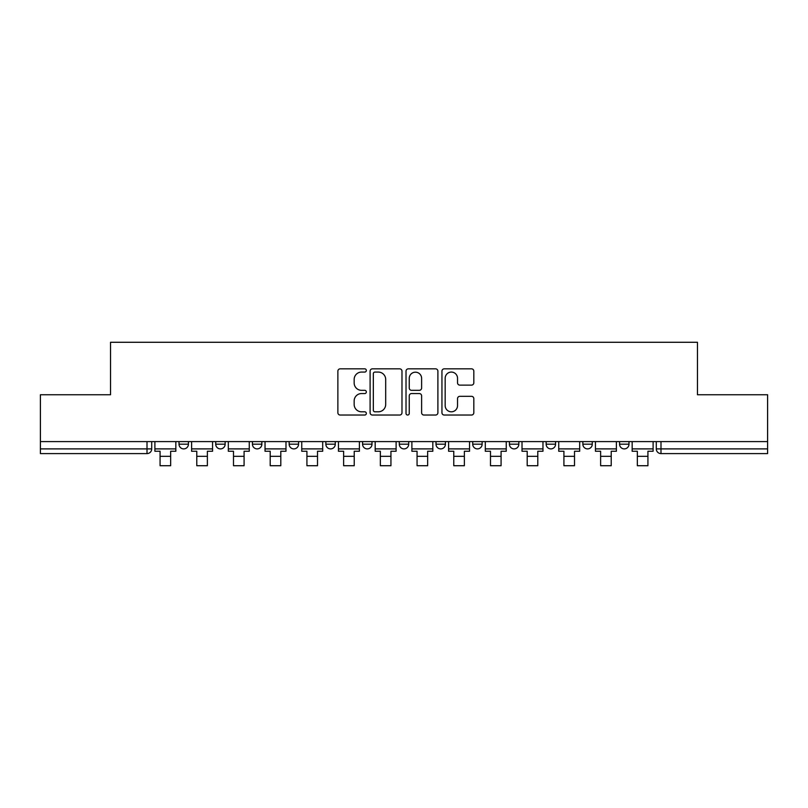 <?xml version="1.0" encoding="UTF-8"?>
<svg xmlns="http://www.w3.org/2000/svg" width="808" height="808" viewBox="0 0 808 808"><rect width="100%" height="100%" fill="white"/><g stroke="black" fill="none" stroke-linecap="round" stroke-linejoin="round"><path stroke-width="1.21" d="M366.347 370.458A1.616 1.616 0 0 0 364.731 368.842L340.188 368.842A2.313 2.313 0 0 0 337.875 371.145L337.875 412.726A2.313 2.313 0 0 0 340.188 415.039L364.731 415.039A1.616 1.616 0 0 0 366.347 413.423A1.616 1.616 0 0 0 364.731 411.807L361.55 411.807A7.393 7.393 0 0 1 354.156 404.414L354.156 400.95A7.393 7.393 0 0 1 361.55 393.557L364.731 393.557A1.616 1.616 0 0 0 366.347 391.941A1.616 1.616 0 0 0 364.731 390.325L361.55 390.325A7.393 7.393 0 0 1 354.156 382.931L354.156 379.467A7.393 7.393 0 0 1 361.55 372.074L364.731 372.074A1.616 1.616 0 0 0 366.347 370.458M582.861 441.592L582.861 444.188L592.274 444.188A4.707 4.707 0 0 1 587.567 448.894A4.707 4.707 0 0 1 582.861 444.188L582.861 441.592M472.72 441.592L472.72 444.188L482.134 444.188A4.707 4.707 0 0 1 477.427 448.894A4.707 4.707 0 0 1 472.72 444.188L472.72 441.592M399.293 441.592L399.293 444.188L408.707 444.188A4.707 4.707 0 0 1 404 448.894A4.707 4.707 0 0 1 399.293 444.188L399.293 441.592M362.58 441.592L362.58 444.188L371.993 444.188A4.707 4.707 0 0 1 367.286 448.894A4.707 4.707 0 0 1 362.58 444.188L362.58 441.592M289.153 444.188L289.153 441.592L289.153 444.188A4.707 4.707 0 0 0 293.859 448.894A4.707 4.707 0 0 1 289.153 444.188L298.566 444.188A4.707 4.707 0 0 1 293.859 448.894M215.726 444.188L215.726 441.592L215.726 444.188A4.707 4.707 0 0 0 220.433 448.894A4.707 4.707 0 0 1 215.726 444.188L225.139 444.188A4.707 4.707 0 0 1 220.433 448.894A4.707 4.707 0 0 0 225.139 444.188L225.139 441.592L225.139 444.188M471.508 385.123A2.313 2.313 0 0 0 473.821 382.81L473.821 371.145A2.313 2.313 0 0 0 471.508 368.842L444.249 368.842A2.313 2.313 0 0 0 441.946 371.145L441.946 412.726A2.313 2.313 0 0 0 444.249 415.039L471.508 415.039A2.313 2.313 0 0 0 473.821 412.726L473.821 398.637A2.313 2.313 0 0 0 471.508 396.324L459.843 396.324A2.313 2.313 0 0 0 457.53 398.637L457.53 405.626A6.181 6.181 0 0 1 451.359 411.807A6.181 6.181 0 0 1 445.178 405.626L445.178 378.255A6.181 6.181 0 0 1 451.359 372.074A6.181 6.181 0 0 1 457.53 378.255L457.53 382.81A2.313 2.313 0 0 0 459.843 385.123L471.508 385.123M40.4 441.592L40.4 394.759L110.534 394.759L110.534 342.279L697.466 342.279L697.466 394.759L767.6 394.759L767.6 441.592L40.4 441.592L40.4 448.894L151.712 448.894L151.712 441.592L151.712 448.894A4.707 4.707 0 0 1 147.006 453.601L40.4 453.601L40.4 448.894M401.98 371.145A2.313 2.313 0 0 0 399.667 368.842L372.407 368.842A2.313 2.313 0 0 0 370.104 371.145L370.104 412.726A2.313 2.313 0 0 0 372.407 415.039L399.667 415.039A2.313 2.313 0 0 0 401.98 412.726L401.98 371.145M408.333 368.842L435.593 368.842A2.313 2.313 0 0 1 437.896 371.145L437.896 412.726A2.313 2.313 0 0 1 435.593 415.039L423.927 415.039A2.313 2.313 0 0 1 421.614 412.726L421.614 395.87A2.313 2.313 0 0 0 419.301 393.557L411.565 393.557A2.313 2.313 0 0 0 409.252 395.87L409.252 413.423A1.616 1.616 0 0 1 407.636 415.039A1.616 1.616 0 0 1 406.02 413.423L406.02 371.145A2.313 2.313 0 0 1 408.333 368.842M656.288 441.592L656.288 448.894L767.6 448.894L767.6 453.601L660.995 453.601A4.707 4.707 0 0 1 656.288 448.894M767.6 441.592L767.6 448.894M628.988 441.592L628.988 444.188A4.707 4.707 0 0 1 624.281 448.894A4.707 4.707 0 0 1 619.574 444.188A4.707 4.707 0 0 0 624.281 448.894M619.574 441.592L619.574 444.188L628.988 444.188M592.274 441.592L592.274 444.188A4.707 4.707 0 0 1 587.567 448.894M555.561 441.592L555.561 444.188A4.707 4.707 0 0 1 550.854 448.894A4.707 4.707 0 0 1 546.147 444.188L555.561 444.188M546.147 441.592L546.147 444.188M518.847 441.592L518.847 444.188A4.707 4.707 0 0 1 514.14 448.894A4.707 4.707 0 0 1 509.434 444.188L518.847 444.188L518.847 441.592M509.434 441.592L509.434 444.188M482.134 441.592L482.134 444.188M445.42 441.592L445.42 444.188A4.707 4.707 0 0 1 440.714 448.894A4.707 4.707 0 0 1 436.007 444.188L445.42 444.188L445.42 441.592M436.007 441.592L436.007 444.188M408.707 444.188L408.707 441.592L408.707 444.188A4.707 4.707 0 0 1 404 448.894M371.993 444.188L371.993 441.592L371.993 444.188A4.707 4.707 0 0 1 367.286 448.894M335.28 441.592L335.28 444.188A4.707 4.707 0 0 1 330.573 448.894A4.707 4.707 0 0 1 325.866 444.188A4.707 4.707 0 0 0 330.573 448.894A4.707 4.707 0 0 0 335.28 444.188L335.28 441.592M325.866 441.592L325.866 444.188L335.28 444.188M298.566 441.592L298.566 444.188M261.853 441.592L261.853 444.188A4.707 4.707 0 0 1 257.146 448.894A4.707 4.707 0 0 1 252.439 444.188L261.853 444.188M252.439 441.592L252.439 444.188M188.426 441.592L188.426 444.188A4.707 4.707 0 0 1 183.719 448.894A4.707 4.707 0 0 1 179.012 444.188A4.707 4.707 0 0 0 183.719 448.894A4.707 4.707 0 0 0 188.426 444.188L188.426 441.592M179.012 441.592L179.012 444.188L188.426 444.188M374.952 372.074A1.616 1.616 0 0 0 373.336 373.69L373.336 410.191A1.616 1.616 0 0 0 374.952 411.807L378.306 411.807A7.393 7.393 0 0 0 385.689 404.414L385.689 379.467A7.393 7.393 0 0 0 378.306 372.074L374.952 372.074M421.614 378.366A6.181 6.181 0 0 0 415.433 372.185A6.181 6.181 0 0 0 409.252 378.366L409.252 388.012A2.313 2.313 0 0 0 411.565 390.325L419.301 390.325A2.313 2.313 0 0 0 421.614 388.012L421.614 378.366M154.894 448.894L175.841 448.894L175.841 451.248L170.66 451.248L170.66 465.721L160.075 465.721L160.075 451.248L154.894 451.248L154.894 441.592M175.841 448.894L175.841 441.592M191.607 448.894L212.554 448.894L212.554 451.248L207.373 451.248L207.373 465.721L196.778 465.721L196.778 451.248L191.607 451.248L191.607 441.592M212.554 448.894L212.554 441.592M228.321 448.894L249.268 448.894L249.268 451.248L244.087 451.248L244.087 465.721L233.492 465.721L233.492 451.248L228.321 451.248L228.321 441.592M249.268 448.894L249.268 441.592M265.034 448.894L285.981 448.894L285.981 451.248L280.8 451.248L280.8 465.721L270.205 465.721L270.205 451.248L265.034 451.248L265.034 441.592M285.981 448.894L285.981 441.592M301.748 448.894L322.695 448.894L322.695 451.248L317.514 451.248L317.514 465.721L306.919 465.721L306.919 451.248L301.748 451.248L301.748 441.592M322.695 448.894L322.695 441.592M338.461 448.894L359.398 448.894L359.398 451.248L354.227 451.248L354.227 465.721L343.632 465.721L343.632 451.248L338.461 451.248L338.461 441.592M359.398 448.894L359.398 441.592M375.175 448.894L396.112 448.894L396.112 451.248L390.941 451.248L390.941 465.721L380.346 465.721L380.346 451.248L375.175 451.248L375.175 441.592M396.112 448.894L396.112 441.592M411.888 448.894L432.825 448.894L432.825 451.248L427.654 451.248L427.654 465.721L417.059 465.721L417.059 451.248L411.888 451.248L411.888 441.592M432.825 448.894L432.825 441.592M448.602 448.894L469.539 448.894L469.539 451.248L464.368 451.248L464.368 465.721L453.773 465.721L453.773 451.248L448.602 451.248L448.602 441.592M469.539 448.894L469.539 441.592M485.305 448.894L506.252 448.894L506.252 451.248L501.081 451.248L501.081 465.721L490.486 465.721L490.486 451.248L485.305 451.248L485.305 441.592M506.252 448.894L506.252 441.592M522.019 448.894L542.966 448.894L542.966 451.248L537.795 451.248L537.795 465.721L527.2 465.721L527.2 451.248L522.019 451.248L522.019 441.592M542.966 448.894L542.966 441.592M558.732 448.894L579.679 448.894L579.679 451.248L574.508 451.248L574.508 465.721L563.913 465.721L563.913 451.248L558.732 451.248L558.732 441.592M579.679 448.894L579.679 441.592M595.445 448.894L616.393 448.894L616.393 451.248L611.222 451.248L611.222 465.721L600.627 465.721L600.627 451.248L595.445 451.248L595.445 441.592M616.393 448.894L616.393 441.592M632.159 448.894L653.106 448.894L653.106 451.248L647.925 451.248L647.925 465.721L637.34 465.721L637.34 451.248L632.159 451.248L632.159 441.592M653.106 448.894L653.106 441.592M147.006 441.592L147.006 453.601M660.995 441.592L660.995 453.601M160.075 456.308L170.66 456.308M196.778 456.308L207.373 456.308M233.492 456.308L244.087 456.308M270.205 456.308L280.8 456.308M306.919 456.308L317.514 456.308M343.632 456.308L354.227 456.308M380.346 456.308L390.941 456.308M417.059 456.308L427.654 456.308M453.773 456.308L464.368 456.308M490.486 456.308L501.081 456.308M527.2 456.308L537.795 456.308M563.913 456.308L574.508 456.308M600.627 456.308L611.222 456.308M637.34 456.308L647.925 456.308"/></g></svg>
